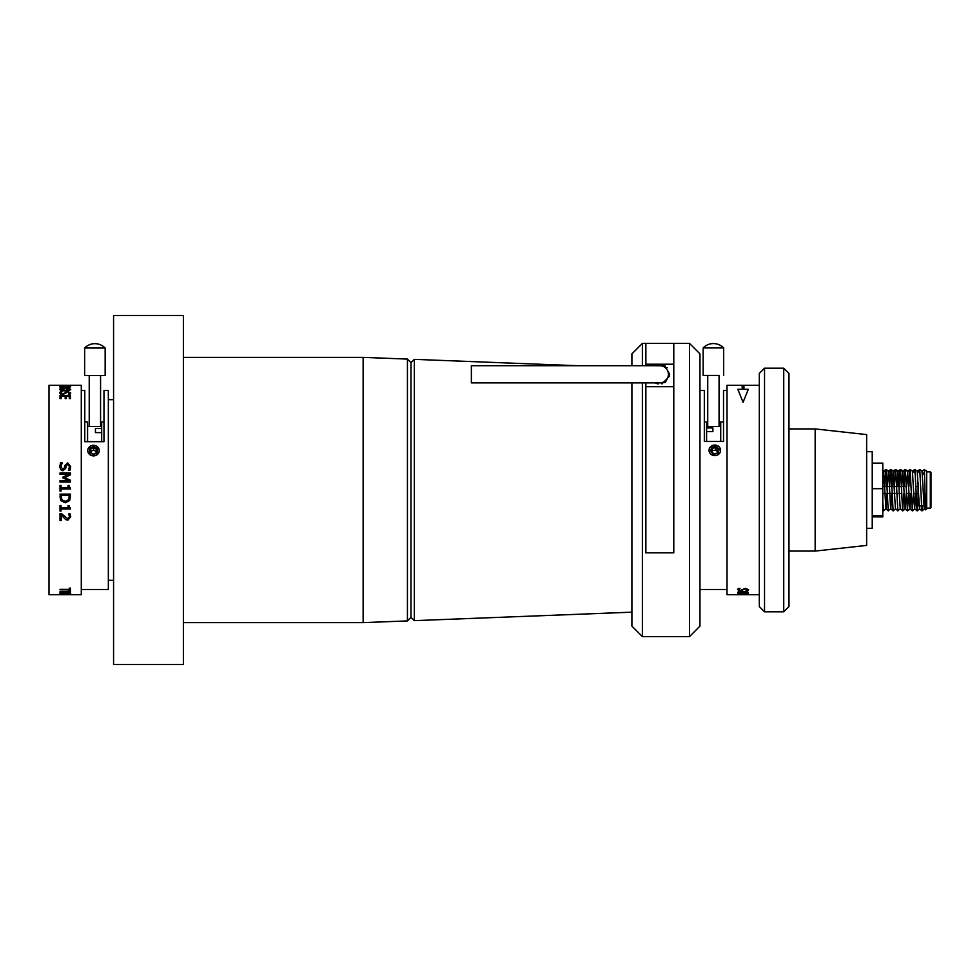 <?xml version="1.0" encoding="UTF-8"?>
<svg xmlns="http://www.w3.org/2000/svg" width="980" height="980" viewBox="0 0 980 980"><rect width="100%" height="100%" fill="white"/><g stroke="black" fill="none" stroke-linecap="round" stroke-linejoin="round"><path stroke-width="1.47" d="M669.487 376.259L661.929 383.927M658.119 384.001L654.983 382.886L665.285 382.506L669.683 374.287L664.942 365.871L654.983 365.699M665.298 367.672L667.135 367.672M642.378 382.886L642.378 636.596L631.904 626.122L631.904 382.886M631.904 365.699L631.904 353.878L642.378 343.404L642.378 365.699M645.869 382.886L645.869 552.83L673.787 552.83L673.787 343.404L645.869 343.404L645.869 365.699M414.32 359.354L410.963 362.661L410.963 617.339L414.32 620.646L414.32 359.354L577.196 365.699M410.963 617.339L407.435 620.916L407.435 359.084L363.139 357.369L183.382 357.369M407.435 620.916L363.139 622.631L363.139 357.369M183.382 490L183.382 315.474L113.57 315.474L113.57 664.526L183.382 664.526L183.382 490M659.859 364.438L665.004 365.895M642.378 636.596L689.491 636.596L689.491 343.404L673.787 343.404M689.491 343.404L699.965 353.878L699.965 626.122L689.491 636.596M764.535 611.814L759.304 606.583L759.304 373.417L764.535 368.186L764.535 611.814L783.731 611.814L783.731 368.186L764.535 368.186M783.731 368.186L788.973 373.417L788.973 606.583L783.731 611.814M743.942 385.434L743.942 389.305L748.304 389.305L743.073 402.302L737.842 389.305L742.203 389.305L742.203 385.434L743.942 385.434M759.304 385.287L727.013 385.287L727.013 594.713L759.304 594.713M699.965 390.518L704.326 390.518L704.326 441.466L723.522 441.466L723.522 390.518L727.013 390.518M746.05 590.781L747.385 589.678L745.547 588.809L740.611 590.805L737.573 589.654L738.308 588.453L739.961 588.453L738.761 589.654L740.476 590.401L745.351 588.319L748.573 589.678L747.752 590.805L746.05 590.805M747.458 591.455L748.304 592.912L737.842 592.912L738.271 591.687L747.458 591.455M748.304 593.427L745.388 593.586L748.304 594.382L737.842 594.015L748.304 593.427M748.304 594.701L737.842 594.701L748.304 594.701M748.206 389.477L743.942 389.305M743.942 385.606L742.203 385.606M737.94 389.477L742.203 389.305M748.304 594.529L747.115 594.529M748.304 593.194L745.388 593.586M745.388 594.125L744.2 594.076M744.2 593.647L737.842 593.782M748.304 592.741L737.842 592.741M747.115 592.288L745.168 591.381L743.551 591.589L743.269 592.667L747.115 592.667L745.168 591.553L743.269 592.214M740.378 591.601L739.03 592.667L742.081 592.667L740.378 591.601L739.03 592.496M741.725 591.749L740.378 591.773M748.573 589.519L747.752 590.634L746.417 590.634M747.385 589.678L745.547 588.649L740.611 590.634L737.573 589.482M739.961 588.49L738.761 589.654M706.592 441.466L706.592 421.939L704.326 421.939M720.729 441.466L720.729 421.939L723.522 421.939M712.877 427.954L712.877 431.58L712.877 427.954L706.592 427.954M712.877 431.58L706.592 431.58M719.075 375.463L707.732 375.426L707.732 426.471L713.403 426.447L707.817 426.471M703.15 347.937A14.235 14.235 0 0 1 723.657 347.937L703.15 347.937L703.15 375.426L707.732 375.463M718.989 426.471L713.403 426.447L719.075 426.471L719.075 375.426L703.15 375.426M719.038 446.757A5.758 5.292 -0 0 0 710.904 446.451A5.758 5.292 -0 0 0 710.561 453.924A5.758 5.292 -0 0 0 718.695 454.242A5.758 5.292 -0 0 0 719.038 446.757M711.725 447.272L716.16 446.366L719.222 449.428L717.875 453.409L713.44 454.328L710.378 451.253L711.725 447.272L712.411 448.301L711.358 451.4L713.746 453.777L717.189 453.079L718.242 449.979L715.853 447.591L712.411 448.301L711.97 452.001M717.63 451.768L715.853 449.991L716.16 446.366M715.853 449.991L712.411 450.702M710.378 451.253L711.358 451.4M717.189 453.079L717.875 453.409M718.242 449.979L719.222 449.428M60.001 395.479L70.462 395.479L70.462 398.578L69.274 398.578L69.274 396.055L66.358 396.055L66.358 398.578L65.17 398.578L65.17 396.055L61.189 396.055L61.189 398.578L60.001 398.578L60.001 395.479M60.699 394.095L59.731 392.882L60.552 391.498L62.242 391.498L60.919 392.882L62.757 393.948L67.694 391.498L70.732 392.919L69.997 394.364L68.343 394.364L69.543 392.919L67.828 392L62.953 394.536L60.699 394.095M65.231 390.922L61.164 390.505L59.731 389.464L61.164 388.533L69.298 388.533L70.732 389.464L69.298 390.505L65.231 390.922M60.001 386.757L70.462 386.99L61.189 386.99L61.189 388.043L60.001 388.043L60.001 386.757M60.05 386.23L70.732 385.985L60.05 386.23M60.699 469.69L59.731 466.639L60.552 462.866L62.242 462.866L60.919 466.652L62.757 469.322L64.312 467.962L64.79 465.549L67.694 462.866L70.732 466.737L69.997 470.363L68.343 470.363L69.543 466.725L67.828 464.275L66.211 465.782L65.672 468.428L62.953 470.755L60.699 469.69M60.001 480.727L69.029 480.727L62.916 477.897L62.916 477.089L69.029 474.283L60.001 474.283L60.001 472.973L70.462 472.973L70.462 474.859L64.656 477.566L70.462 480.2L70.462 482.05L60.001 482.05L60.001 480.727L69.029 480.739M60.001 485.492L61.054 485.492L61.054 487.611L68.085 487.611L68.085 485.492L69.004 485.492L69.298 487.158L70.462 487.869L70.462 488.934L61.054 488.934L61.054 491.054L60.001 491.054L60.001 485.492L61.054 485.492M70.192 594.713L81.291 594.713L81.291 385.287L49 385.287L49 594.713L69.237 594.701M81.291 589.482L108.339 589.482L108.339 390.518L103.978 390.518L103.978 441.686L84.782 441.686L84.782 390.518L81.291 390.518M65.44 594.713L63.284 594.713M65.231 594.468L59.731 594.015L69.298 593.549L70.732 594.015L69.298 594.37L65.231 594.284M66.358 591.589L66.358 592.716L70.462 592.961L60.001 592.961L65.17 592.716L65.17 591.589L60.001 591.259L70.462 591.259M69.274 589.776L60.001 589.372L69.274 589.372L69.274 588.135L70.462 588.135L70.462 590.842L69.274 590.842L69.274 589.605L60.001 589.605M61.189 515.088L61.189 520.564L60.001 520.564L60.001 513.643L61.458 513.643L67.779 518.775L69.543 516.779L68.612 513.9L70.082 513.9L70.732 516.815L67.828 520.184L65.721 519.596L61.189 515.051L65.721 519.547L67.828 520.123L70.732 516.766M61.054 508.975L61.054 511.058L60.001 511.058L60.001 505.582L61.054 505.582L61.054 507.665L68.085 507.665L68.085 505.582L69.004 505.582L69.298 507.224L70.462 507.922L70.462 508.975L61.054 508.975L70.462 508.939M60.834 500.584L60.001 494.104L70.462 494.104L69.641 500.596L65.219 502.814L60.834 500.584L60.001 496.701M60.001 395.638L70.462 395.638M59.731 393.041L60.552 391.657L61.973 391.657M60.919 392.882L62.757 394.107L67.694 391.657L70.732 393.078M68.343 394.327L69.543 392.919M59.731 389.636L65.231 388.386L70.732 389.636M60.919 389.464L65.231 390.628L69.543 389.464L65.231 388.57L60.919 389.464L65.231 390.469L69.543 389.464M60.001 386.929L70.462 386.99M59.731 386.157L61.471 385.765M69.066 385.777L70.732 386.157M68.208 386.426L69.543 385.973M60.919 385.973L62.242 386.426M59.731 466.676L60.552 462.915L62.242 462.915M60.919 466.652L62.757 469.359L64.312 467.999L64.79 465.586L67.694 462.915L70.732 466.774M68.343 470.302L69.543 466.725M62.916 477.101L69.029 474.283M60.001 472.997L70.462 472.997M64.656 477.566L70.462 480.212M61.054 487.611L68.085 487.611M68.085 485.492L69.004 485.492L69.298 487.158L70.462 487.869M61.054 491.054L60.001 491.054M70.462 496.676L69.641 500.572L65.219 502.801L60.834 500.56M61.189 496.934L61.226 497.607M69.274 495.415L61.189 495.427L69.274 495.415M61.189 495.427L61.887 499.825L65.243 501.368L68.649 499.678L69.274 495.427M61.054 511.021L60.001 511.021M69.543 516.779L68.612 513.9M61.189 520.503L60.001 520.503M70.462 590.671L69.274 590.671M65.17 591.589L60.001 591.259M60.001 592.716L70.462 592.716M61.397 594.211L59.731 593.843M70.732 593.843L69.066 594.211M69.543 594.015L60.919 594.015M65.844 594.713L68.588 594.713M67.51 594.713L68.906 594.713M103.978 421.939L101.7 421.939L101.7 441.686M84.782 421.939L87.575 421.939L87.575 441.686M95.428 432.609L95.428 428.542L95.428 432.609L101.7 432.609M95.428 428.542L101.7 428.542M100.573 375.805L100.573 426.508L87.575 426.471M105.142 348.023L84.647 348.023L84.647 375.499L105.154 375.499L105.154 348.035A14.235 14.235 0 0 0 84.647 348.023M90.405 455.051A5.758 5.304 -0 0 0 98.355 453.434A5.758 5.304 -0 0 0 96.604 446.121A5.758 5.304 -0 0 0 88.653 447.725A5.758 5.304 -0 0 0 90.405 455.051M97.326 452.834L93.296 454.745L89.474 452.503L89.682 448.326L93.713 446.415L97.535 448.656L97.326 452.834L96.469 452.674L96.64 449.428L93.663 447.676L90.528 449.171L90.368 452.417L93.345 454.169L96.469 452.674M96.518 451.755L93.663 450.065L90.528 451.56L89.682 448.326M90.528 451.56L90.491 452.478M93.663 450.065L93.713 446.415M97.535 448.656L96.64 449.428M90.368 452.417L89.474 452.503M471.368 382.886L659.822 382.886A8.587 8.587 0 0 0 668.409 374.287A8.587 8.587 0 0 0 659.822 365.699L471.368 365.699L471.368 382.886L471.368 365.699M931 486.901L931 473.524M931 493.283L931 472.544L931 493.283M918.089 482.552L918.089 505.79L925.292 505.79M925.843 470.412L926.676 471.111L926.676 508.89L925.537 509.845L924.263 508.559L922.021 471.111L924.41 469.628L924.863 486.166C925.255 511.095 925.659 519.229 926.076 493.651M885.479 472.642L884.193 470.535L886.092 469.567L887.378 470.29L885.479 472.642L884.867 486.57M886.998 493.43L885.957 508.89L883.495 510.899L882.796 502.274M890.293 472.642L889.007 470.535L890.906 469.567L892.18 470.29L890.293 472.642L889.669 486.57M891.812 493.43L890.759 508.89L888.198 510.543L886.092 469.567M895.108 472.642L893.809 470.535L895.708 469.567L896.994 470.29L895.108 472.642L894.483 486.57M887.378 470.29L888.358 471.111L888.995 477.64L890.6 508.559L893.123 510.899L890.906 469.567M899.91 472.642L898.623 470.535L900.522 469.567L901.796 470.29L899.91 472.642L899.297 486.57M900.387 508.89L897.815 510.543L895.708 469.567M904.724 472.642L903.438 470.535L905.336 469.567L906.61 470.29L904.724 472.642L904.099 486.57M903.842 493.43L902.629 510.543L900.522 469.567M910.42 472.287L909.538 472.642L908.913 486.57M908.656 493.43L907.431 510.543L905.336 469.567M909.538 472.642L908.24 470.535L910.138 469.567L912.405 471.111L914.646 508.559L915.859 493.43M913.47 493.43L912.245 510.543L910.138 469.567M915.222 472.287L914.34 472.642L913.054 470.535L914.952 469.567L917.17 471.111L919.767 469.567L922.021 471.111M918.089 498.244L917.047 510.543L914.952 469.567M920.036 472.287L919.154 472.642L917.856 470.535M923.956 472.642L923.858 474.21M922.56 505.79L921.861 510.543L919.767 469.567M924.863 505.79L924.385 508.89M920.048 505.79L919.461 508.559L917.219 471.111M911.045 493.43L909.955 508.89L907.59 471.111L906.524 486.57M906.231 493.43L905.14 508.89L902.788 471.111L901.71 486.57M905.189 508.89L902.788 510.899L900.216 508.559L897.974 471.111L896.908 486.57M897.925 510.899L895.414 508.559L893.172 471.111L892.094 486.57M888.358 471.111L887.28 486.57M885.957 508.89L883.544 471.111L882.796 478.902M882.796 470.535L882.796 471.454M926.259 471.111L924.41 469.628M931 493.099L931 506.476M866.639 528.306L872.225 528.306L872.225 451.694L866.639 451.694M872.225 516.877L882.796 516.877L882.796 463.124L872.225 463.124M872.225 515.554L882.796 515.554M872.225 488.677L882.796 488.677M815.152 551.079L866.639 545.407L866.639 434.593L815.152 428.922L815.152 551.079L788.973 551.079M645.869 386.684L673.787 386.684M645.869 364.229L673.787 364.229M926.676 508.142L930.314 508.142L930.314 471.858L931 472.544M645.869 343.404L642.378 343.404M410.963 362.661L407.435 359.084M363.139 622.631L183.382 622.631M631.904 612.169L414.32 620.646M727.013 589.482L699.965 589.482M720.729 426.471L718.891 426.471M707.915 426.471L706.592 426.471M723.657 347.937L723.657 375.426M108.339 399.681L113.57 399.681M108.339 580.319L113.57 580.319M100.573 426.471L101.7 426.471M89.229 375.805L89.229 426.508M926.676 471.858L930.314 471.858M882.796 493.43L901.698 493.43M906.512 493.43L911.314 493.43M913.74 493.43L918.089 493.43M883.495 510.899L882.796 510.323M884.193 470.535L883.495 471.111M888.309 510.899L885.908 508.89M889.007 470.535L888.309 471.111M893.809 470.535L893.111 471.111M898.623 470.535L897.925 471.111M903.438 470.535L902.739 471.111L901.796 470.29M907.554 510.899L905.14 508.89M908.24 470.535L907.541 471.111M914.806 508.89L912.405 510.899L909.955 508.89M913.054 470.535L912.356 471.111M917.17 510.899L914.757 508.89M924.434 508.89L922.021 510.899L919.571 508.89M917.219 510.899L919.62 508.89M907.59 510.899L910.004 508.89M906.61 470.29L907.59 471.111M896.994 470.29L897.974 471.111M893.16 510.899L895.573 508.89M892.18 470.29L893.172 471.111M882.564 470.29L883.544 471.111M882.796 486.57L906.255 486.57M915.871 486.57L918.089 486.57M930.314 508.142L931 507.456M788.973 428.922L815.152 428.922"/></g></svg>
